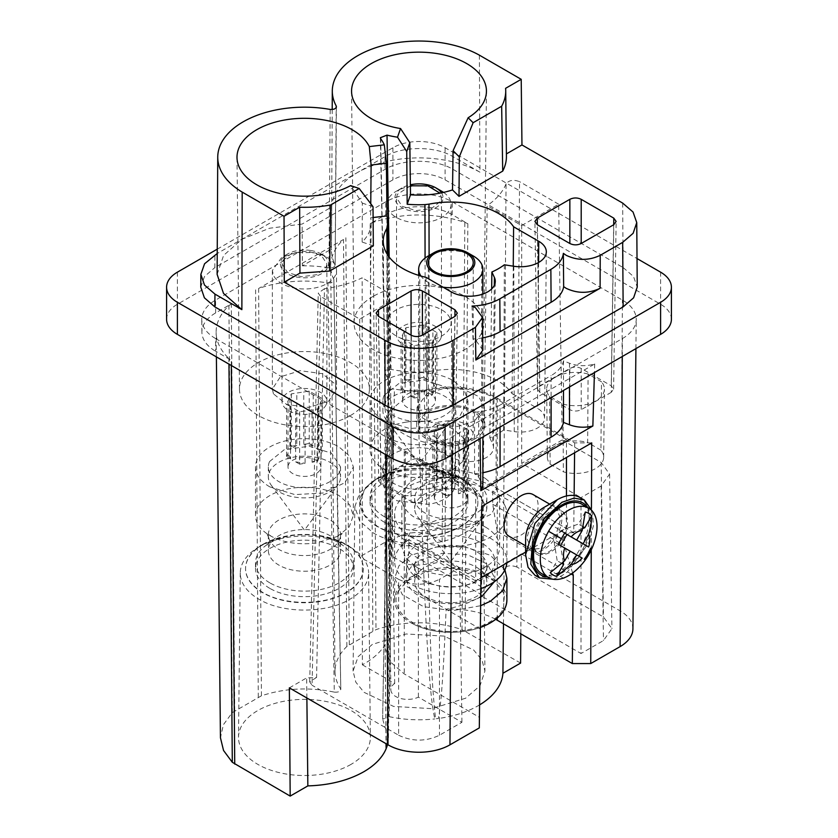 <?xml version="1.0" encoding="UTF-8"?>
<svg xmlns="http://www.w3.org/2000/svg" width="838" height="838" viewBox="0 0 838 838"><rect width="100%" height="100%" fill="white"/><g stroke="black" fill="none" stroke-linecap="round" stroke-linejoin="round"><path stroke-width="0.63" stroke-dasharray="4.19 3.14" d="M566.457 439.447L496.127 398.846A64.159 37.04 180 0 0 405.393 398.846A64.159 37.04 180 0 0 386.601 425.044A64.159 37.04 180 0 0 405.393 451.232L475.712 491.833L566.457 439.447L566.457 457.485M566.457 495.981L566.457 528.506L525.615 552.085M475.712 491.833L475.712 580.891L480.918 577.885M533.115 494.577A24.061 13.89 -60 0 1 533.115 522.357A24.061 13.89 -60 0 1 509.054 536.247M475.712 580.891L405.393 540.29A64.159 37.04 180 0 1 386.601 514.103A64.159 37.04 180 0 1 405.393 487.905A64.159 37.04 180 0 1 496.127 487.905L566.457 528.506M481.682 506.424L481.682 496.588L404.251 451.892A65.762 37.972 180 0 1 384.988 425.044A65.762 37.972 180 0 1 390.592 409.709L386.884 744.165M390.592 409.709L391.954 405.802L391.231 476.445L387.051 744.27M391.231 476.445L391.954 405.802L388.256 391.702L382.641 719.203L389.167 716.637L394.415 389.062C390.099 388.874 388.109 390.026 388.444 392.509L382.641 719.203M591.722 442.893L574.69 442.893L497.259 398.186A65.762 37.972 180 0 0 424.206 390.299L417.439 391.095A87.529 50.531 180 0 1 394.415 389.062M404.251 451.892L404.251 542.259L480.719 586.411L481.682 496.588M417.439 391.095L423.263 562.581C425.976 622.812 428.941 693.843 434.828 718.931L435.54 718.836A65.762 37.972 180 0 1 438.4 718.491C442.317 697.614 444.266 650.298 446.141 609.195A85.151 49.159 0 0 0 479.21 597.358A85.151 49.159 0 0 0 481.441 596.028L487.171 205.635L521.686 225.558L521.686 463.362L581.017 497.625L581.017 653.514L481.441 596.028M389.167 716.637A83.999 48.489 0 0 0 434.828 718.931M387.533 744.542L388.434 737.744L382.956 720.219M261.425 695.791L258.628 288.481A88.325 50.992 0 0 1 327.941 282.93L334.278 692.115C309.023 686.93 284.731 688.155 261.425 695.791L232.304 712.604L223.4 724.702L220.446 737.744M334.278 692.115C338.981 692.439 341.045 691.245 340.479 688.532A83.999 48.489 180 0 1 335.011 671.605A83.999 48.489 180 0 1 346.859 646.465L375.979 629.652A83.999 48.489 180 0 1 462.021 629.652L464.818 222.342C434.273 212.517 403.727 212.517 373.182 222.342L375.979 629.652M330.968 487.674C335.336 487.706 337.358 486.543 337.023 484.175L340.794 689.485L333.859 279.515A88.325 50.992 180 0 1 330.675 266.264A88.325 50.992 180 0 1 343.486 239.5L258.628 288.481M520.597 663.078L462.021 629.652M479.556 704.905A83.999 48.489 180 0 1 478.393 705.596A83.999 48.489 180 0 1 438.4 718.491M372.376 644.391L358.161 656.625L353.07 671.07L355.804 682.153L364.006 692.303L393.567 706.424L431.748 708.655L465.624 698.222L479.996 685.767L484.93 671.07L481.997 660.061L473.659 650.016L444.056 636.094L406.053 633.978L372.376 644.391M351.059 764.361A65.93 38.066 180 0 1 279.023 772.573A65.93 38.066 180 0 1 238.505 737.21A65.93 38.066 180 0 1 257.821 710.53A65.93 38.066 180 0 1 329.481 702.234A65.93 38.066 180 0 1 370.375 737.21A65.93 38.066 180 0 1 351.059 764.361M306.876 697.981L306.656 677.89A85.151 49.159 0 0 0 316.586 677.397L324.474 288.701A89.331 51.568 0 0 0 362.173 277.797L362.341 664.785A85.151 49.159 0 0 0 364.656 663.497A85.151 49.159 0 0 0 385.155 644.412L385.983 743.652M231.34 365.515L231.298 360.277L228.921 358.538L228.973 364.153M215.565 338.542L385.7 436.766A47.085 27.183 -0 0 0 452.3 436.766L622.435 338.542A47.085 27.183 -0 0 0 636.231 319.488A47.085 27.183 -0 0 0 622.435 300.088L452.3 201.864A47.085 27.183 -0 0 0 385.7 201.864L215.565 300.088A47.085 27.183 -0 0 0 201.769 319.488A47.085 27.183 -0 0 0 215.565 338.542L215.659 351.258L231.298 360.277M232.304 712.604L228.921 305.64A88.325 50.992 0 0 0 216.12 332.403A88.325 50.992 0 0 0 228.921 358.538M258.293 697.206L255.6 289.854M465.153 631.056L467.834 223.715L452.206 214.685A46.949 27.109 -0 0 0 385.794 214.685L370.166 223.715L372.858 631.056M370.166 223.715L373.182 222.342M467.834 223.715L464.818 222.342M632.92 628.898A43.785 25.276 -0 0 0 620.099 610.86L521.414 553.887L520.817 633.821M262.807 544.721L262.807 544.721A58.88 33.991 180 0 1 346.073 544.721L346.073 544.721A58.88 33.991 180 0 1 363.325 568.698A58.88 33.991 180 0 1 346.073 592.801A58.88 33.991 180 0 1 262.807 592.801A58.88 33.991 180 0 1 245.555 568.698A58.88 33.991 180 0 1 262.807 544.721L259.057 546.889A64.18 37.05 180 0 0 240.265 572.857A64.18 37.05 180 0 0 259.057 599.285A64.18 37.05 180 0 0 260.136 599.893C283.967 613.688 326.548 613.406 349.823 599.285A64.18 37.05 180 0 0 368.615 572.857L370.375 737.21M259.057 546.889A64.18 37.05 180 0 1 349.823 546.889L349.823 546.889A64.18 37.05 180 0 1 368.615 572.857M479.315 727.897L479.315 717.255L404.251 673.92L389.995 661.601L384.988 647.072L385.155 644.412M289.361 687.872L306.656 677.89M316.586 677.397L309.714 681.923L312.061 685.254L320.608 296.484L359.722 319.069L387.617 302.968L386.664 299.417L389.303 293.457L362.173 277.797M359.722 319.069L359.722 556.872L398.637 579.341L398.637 735.24L312.061 685.254M398.637 735.24C412.244 741.703 425.861 741.703 439.468 735.24L461.927 722.283L418.392 697.153A16.844 9.721 0 0 1 400.543 698.463A16.844 9.721 0 0 1 390.833 689.705L386.664 299.428M362.341 664.785L394.688 683.462A16.844 9.721 0 0 0 390.833 689.705M394.688 683.462L389.303 293.457M324.474 288.701L318.251 293.153L320.608 296.484M234.734 710.802L231.298 303.89L215.659 312.92A46.949 27.109 -0 0 0 201.906 332.257A46.949 27.109 -0 0 0 215.659 351.258M327.941 282.93C332.173 283.097 334.153 281.956 333.859 279.515L337.264 484.951M408.787 539.641L404.251 542.259L404.251 585.071L480.258 628.95L480.719 581.163L408.787 539.641L408.787 552.734L404.251 585.071L404.251 673.92M479.315 717.255L480.258 628.95M418.392 697.153L418.246 543.862A18.499 10.674 0 0 1 390.518 539.096L387.617 302.968M418.246 543.862L459.591 567.735L461.927 722.283M390.518 539.096L359.722 556.872M459.591 567.735L439.468 579.341L439.468 735.24M398.637 579.341C412.244 585.804 425.861 585.804 439.468 579.341M479.388 55.161L479.944 172.188L453.023 156.654C435.31 145.885 402.69 145.885 384.977 156.654L217.231 253.495M622.655 203.079L623.147 267.584L453.023 169.37C435.31 158.602 402.69 158.602 384.977 169.37L214.853 267.584L214.957 254.815M217.115 274.319L223.62 255.381L241.962 239.239L269.469 228.261L302.13 224.06L302.361 265.835L331.481 249.022L331.712 206.986L302.13 224.06M479.944 172.188A87.351 50.427 -0 0 0 386.129 161.608A87.351 50.427 -0 0 0 331.712 206.986M373.329 245.817L362.163 242.067A66.747 38.538 -0 0 0 371.182 222.96A66.747 38.538 -0 0 0 370.637 217.807L373.109 217.524M506.424 156.277A87.424 50.469 -0 0 0 506.309 153.983L506.393 153.93M472.035 306.069L472.978 338.981L475.827 340.385L482.866 350.116M302.361 265.835A87.571 50.552 180 0 1 328.988 267.846C333.252 268.034 335.242 266.893 334.959 264.399A87.571 50.552 180 0 1 331.45 250.091A87.571 50.552 180 0 1 331.481 249.022M336.415 106.793L335.148 265.196L336.185 107.62M426.029 277.347L427.024 442.81L452.426 457.475A24.061 13.89 0 0 0 478.582 460.502A24.061 13.89 0 0 0 493.498 447.733A24.061 13.89 0 0 0 492.681 444.056L494.315 285.349M380.714 138.773L384.914 372.91A85.193 49.18 180 0 1 389.628 388.759A85.193 49.18 180 0 1 389.398 392.729L388.57 395.044A65.762 37.972 0 0 0 384.998 407.624A65.762 37.972 0 0 0 427.024 442.81M370.763 203.728L370.637 217.807M362.163 242.067L362.32 203.11L350.63 185.607M350.378 415.575A64.966 37.511 0 0 0 369.401 389.293A64.966 37.511 0 0 0 329.491 354.453A64.966 37.511 0 0 0 258.502 362.54A64.966 37.511 0 0 0 239.479 389.293A64.966 37.511 0 0 0 279.766 423.756A64.966 37.511 0 0 0 350.378 415.575M373.025 206.703L362.32 203.11M482.73 337.85A43.314 25.004 180 0 1 472.978 338.981M506.309 153.983L505.586 88.336M380.347 137.725L384.914 372.91C384.433 370.281 386.475 369.097 391.032 369.38A85.193 49.18 0 0 0 425.358 371.967L429.37 371.485L429.098 255.496M429.37 371.485A65.762 37.972 0 0 1 512.091 393.692L513.254 266.17M504.35 264.798L503.648 429.957L514.26 431.601A24.061 13.89 0 0 0 544.543 418.267A24.061 13.89 0 0 0 537.493 408.357L538.593 262.483M491.665 288.921L489.842 437.928A65.762 37.972 0 0 0 497.259 434.241A65.762 37.972 0 0 0 503.648 429.957M611.258 392.331L581.195 409.688C577.413 411.479 573.632 411.479 569.85 409.688L539.798 392.331L537.451 389.094L539.798 385.784L569.85 368.427C573.632 366.635 577.413 366.635 581.195 368.427L611.258 385.784L613.605 389.094L611.258 392.331L613.793 224.689M411.06 501.365C414.841 503.156 418.623 503.156 422.404 501.365L452.457 484.008L454.814 480.782L452.457 477.461L422.404 460.114C418.623 458.313 414.841 458.313 411.06 460.114L381.007 477.461L378.65 480.782L381.007 484.008L411.06 501.365L411.06 335.179L411.06 460.114M489.842 437.928L492.681 444.056M512.091 393.692L537.493 408.357M474.58 421.147L457.234 426.479L437.677 425.316L422.582 418.047L417.073 407.153L426.94 393.64L444.088 388.329L463.456 389.377L478.592 396.437L484.437 407.153L474.58 421.147M273.45 393.85L272.36 389.062L280.321 376.849L300.255 370.7L322.263 373.654L335.43 384.265L336.52 389.062L328.559 401.266L308.625 407.425L286.617 404.461L273.45 393.85M404.157 495.74L390.738 487.999L387.858 480.844L391.398 472.737L401.308 466.64L429.307 465.729L442.726 473.48L445.607 480.834L441.93 488.868L431.999 494.881L404.157 495.74L404.586 563.503L391.346 555.856A28.146 16.247 180 0 1 388.591 548.942A28.146 16.247 180 0 1 428.878 534.183L442.118 541.83A28.146 16.247 180 0 1 444.873 548.942A28.146 16.247 180 0 1 404.586 563.503M497.259 398.186L497.259 488.564L492.723 491.183L492.723 504.277L497.259 531.365L497.259 618.046M574.124 495.541L573.726 532.706L497.259 488.564L497.259 531.365L571.17 574.04M492.723 504.277L564.519 545.727L564.655 532.706L492.723 491.183M572.605 573.024L564.519 545.727M573.726 532.706L564.655 532.706M500.066 427.055L500.066 405.079A43.314 25.004 -0 0 1 474.538 412.233L478.655 415.69L482.866 423.546L479.881 430.25L594.708 363.964C586.087 366.468 577.675 366.227 569.484 363.252L563.492 360.874C562.225 366.594 558.098 371.506 551.111 375.613L551.111 397.589M500.066 405.079L551.111 375.613M474.538 412.233L474.538 473.753L478.655 477.21L482.866 485.055M563.492 360.874L563.492 390.435M516.889 567.001C510.415 564.791 505.88 565.66 503.282 569.61L506.047 183.868C509.022 180.149 513.516 179.405 519.539 181.637L516.889 567.001L603.475 616.978L611.929 628.626L603.475 640.557L581.017 653.514M521.686 225.558L558.653 204.21L562.214 439.96L601.139 462.429L609.593 474.078L601.139 486.009L581.017 497.625M558.653 204.21L519.539 181.637M262.807 544.386A58.88 33.991 180 0 1 345.822 544.239A58.88 33.991 180 0 1 346.073 544.386A58.88 33.991 180 0 1 363.325 568.353A58.88 33.991 180 0 1 346.073 592.456C324.4 605.633 284.48 605.633 262.807 592.456A58.88 33.991 180 0 1 245.555 568.353A58.88 33.991 180 0 1 262.807 544.386M588.098 374.052A28.869 16.666 -0 0 0 546.659 389.157A28.869 16.666 -0 0 0 549.529 396.322L562.958 404.063L563.377 471.825A28.146 16.247 -0 0 0 603.674 457.265A28.146 16.247 -0 0 0 600.919 450.153L601.516 381.803L588.098 374.052L587.668 442.506A28.146 16.247 -0 0 0 547.382 457.265A28.146 16.247 -0 0 0 550.137 464.179L549.529 396.322M550.137 464.179L563.377 471.825M562.958 404.063A28.869 16.666 -0 0 0 604.397 389.157A28.869 16.666 -0 0 0 601.516 381.803M600.919 450.153L587.668 442.506M377.362 478.582A58.88 33.991 180 0 1 460.638 478.582L460.638 478.582A58.88 33.991 180 0 1 477.88 502.559A58.88 33.991 180 0 1 460.638 526.662A58.88 33.991 180 0 1 377.362 526.662A58.88 33.991 180 0 1 360.12 502.559A58.88 33.991 180 0 1 377.362 478.582M360.12 502.213L364.624 489.245L377.362 478.236A58.88 33.991 180 0 1 377.624 478.089A58.88 33.991 180 0 1 460.376 478.089A58.88 33.991 180 0 1 460.638 478.236A58.88 33.991 180 0 1 477.88 502.213A58.88 33.991 180 0 1 460.638 526.316A58.88 33.991 180 0 1 377.362 526.316L364.582 515.255L360.12 502.559M474.842 438.944A34.065 19.662 180 0 1 437.53 443.166A34.065 19.662 180 0 1 416.696 424.793A34.065 19.662 180 0 1 426.678 411.133A34.065 19.662 180 0 1 463.603 406.828A34.065 19.662 180 0 1 484.814 424.793A34.065 19.662 180 0 1 474.842 438.944M419.775 429.831A32.085 18.52 180 0 1 418.675 425.044A32.085 18.52 180 0 1 419.775 420.247A32.085 18.52 180 0 1 450.76 406.514A32.085 18.52 180 0 1 481.745 420.247A32.085 18.52 180 0 1 482.845 425.044A32.085 18.52 180 0 1 454.95 443.407A32.085 18.52 180 0 1 419.775 429.831L419.775 275.712M373.067 296.401A64.966 37.511 0 0 0 354.034 323.154A64.966 37.511 0 0 0 394.321 357.617A64.966 37.511 0 0 0 464.933 349.436A64.966 37.511 0 0 0 483.966 323.154A64.966 37.511 0 0 0 444.046 288.314A64.966 37.511 0 0 0 373.067 296.401M449.985 318.126A32.085 18.52 0 0 0 414.81 304.55A32.085 18.52 0 0 0 386.915 322.923A32.085 18.52 0 0 0 388.015 327.71A32.085 18.52 0 0 0 423.19 341.286A32.085 18.52 0 0 0 451.085 322.923A32.085 18.52 0 0 0 449.985 318.126M354.83 506.718L359.785 492.66L373.622 480.75A64.18 37.05 180 0 1 463.309 480.143A64.18 37.05 180 0 1 464.378 480.75L464.378 480.75A64.18 37.05 180 0 1 483.18 506.718A64.18 37.05 180 0 1 464.378 533.146A64.18 37.05 180 0 1 373.622 533.146L359.628 521.016L354.83 506.718L353.07 671.07M460.638 478.582L464.378 480.75L460.638 478.582M562.214 439.96L521.686 463.362M506.047 183.868C502.758 191.986 496.463 199.245 487.171 205.635M474.538 473.753A43.314 25.004 -0 0 0 482.866 472.695M594.708 363.964L594.425 372.585M480.038 438.62L479.881 430.25M408.787 552.734L480.583 594.184M442.118 541.83L442.726 473.48M429.307 465.729L428.878 534.183M391.346 555.856L390.738 487.999M391.032 369.38L389.178 257.077M328.988 267.846L330.182 109.432M200.764 287.109L204.462 276.54L214.853 267.584M623.147 267.584L633.538 276.54L637.236 287.109M346.073 544.721L349.823 546.889L346.073 544.721M521.414 553.887L504.13 563.869A85.151 49.159 0 0 1 503.282 569.61M495.677 619.334A65.762 37.972 0 0 0 446.141 609.195M231.298 303.89L228.921 305.64M503.47 623.807L504.13 563.869M349.289 644.663L345.853 237.751M346.859 646.465L343.486 239.5M480.719 586.411L480.719 581.163M591.251 549.854L591.429 508.415M574.69 442.893L574.585 452.792M424.206 390.299L427.935 558.789C429.967 612.788 429.789 664.744 435.54 718.836M166.594 319.32A36.893 21.296 180 0 1 177.405 304.257L392.917 179.835A36.893 21.296 180 0 1 445.083 179.835L660.595 304.257A36.893 21.296 180 0 1 671.406 319.32M217.252 249.158L392.917 147.739A36.893 21.296 180 0 1 445.083 147.739L637.016 258.554M453.861 489.654A36.086 20.835 180 0 1 428.344 504.382L397.034 500.789L386.632 493.477L382.903 484.259L384.139 478.865A36.086 20.835 180 0 1 389.942 471.888A36.086 20.835 180 0 1 409.656 464.126A36.086 20.835 180 0 1 448.047 471.888A36.086 20.835 180 0 1 455.086 484.259A36.086 20.835 180 0 1 453.861 489.654M384.401 516.711A48.929 28.251 180 0 1 370.071 496.745A48.929 28.251 180 0 1 371.747 489.434A48.929 28.251 180 0 1 379.614 479.985A48.929 28.251 180 0 1 453.599 476.77A48.929 28.251 180 0 1 458.386 479.985A48.929 28.251 180 0 1 467.929 496.745A48.929 28.251 180 0 1 466.253 504.057A48.929 28.251 180 0 1 384.401 516.711M443.574 192.405A32.085 18.52 180 0 1 449.985 199.528A32.085 18.52 180 0 1 451.085 204.315A32.085 18.52 180 0 1 410.693 222.206A32.085 18.52 180 0 1 388.015 209.112A32.085 18.52 180 0 1 386.915 204.315A32.085 18.52 180 0 1 396.311 191.221A32.085 18.52 180 0 1 427.307 186.424A32.085 18.52 180 0 1 441.689 191.221M441.511 192.855A24.061 13.89 180 0 1 442.244 194.175A24.061 13.89 180 0 1 412.767 211.186A24.061 13.89 180 0 1 401.989 187.942A24.061 13.89 180 0 1 410.369 184.8M410.379 185.795L397.306 194.416L396.542 197.768L402.114 206.316L416.067 210.621L431.476 208.547L440.694 201.12L441.458 197.768L439.992 193.159M440.694 338.646A22.458 12.968 180 0 1 416.067 348.147A22.458 12.968 180 0 1 396.542 335.294A22.458 12.968 180 0 1 397.306 331.932A22.458 12.968 180 0 1 421.933 322.431A22.458 12.968 180 0 1 441.458 335.294A22.458 12.968 180 0 1 440.694 338.646M405.11 340.364L401.109 338.06L405.906 327.731L423.798 324.955L436.891 332.518L432.094 342.847L414.202 345.623L405.11 340.364L405.11 392.75L401.109 390.445L401.109 338.06M401.109 390.445L402.575 387.292L402.575 334.907M405.906 327.731L405.906 380.117L404.44 383.27L404.44 330.884M405.906 380.117L411.364 379.268L411.364 326.883M423.798 324.955L423.798 377.351L418.33 378.189L418.33 325.804M423.798 377.351L427.789 379.656L427.789 327.27M436.891 332.518L436.891 384.914L432.89 382.599L432.89 330.214M436.891 384.914L435.425 388.067L435.425 335.671M433.56 392.09L432.094 395.243L426.636 396.081L433.56 392.09L433.56 339.704M432.094 342.847L432.094 395.243M426.636 396.081L426.636 343.695M414.202 345.623L414.202 398.008L419.67 397.16L419.67 344.774M414.202 398.008L410.211 395.704L410.211 343.308M384.401 420.749A48.929 28.251 180 0 1 370.071 400.774A48.929 28.251 180 0 1 400.281 374.68A48.929 28.251 180 0 1 453.599 380.808L464.189 389.963L467.908 400.774L459.674 416.465L437.719 426.867L409.457 428.469L384.401 420.749M406.357 422.101A48.929 28.251 180 0 1 453.599 429.423L464.21 438.588L467.918 449.388L463.739 460.816L451.923 470.296L431.643 476.675A48.929 28.251 180 0 1 386.088 470.286A48.929 28.251 180 0 1 384.401 469.364A48.929 28.251 180 0 1 370.071 449.388A48.929 28.251 180 0 1 406.357 422.101M453.861 416.287A36.086 20.835 0 0 0 455.086 410.892A36.086 20.835 0 0 0 432.817 391.639A36.086 20.835 0 0 0 393.483 396.154A36.086 20.835 0 0 0 384.139 405.498A36.086 20.835 0 0 0 382.903 410.892A36.086 20.835 0 0 0 385.794 419.063A36.086 20.835 0 0 0 444.517 425.631A36.097 20.835 0 0 0 452.206 419.063A36.097 20.835 0 0 0 453.861 416.287M384.139 395.379L398.951 383.458L423.714 380.117L446.13 387.041L455.086 400.774L453.861 406.168A36.086 20.835 180 0 1 414.286 421.43A36.086 20.835 180 0 1 382.903 400.774A36.086 20.835 180 0 1 384.139 395.379M403.12 398.322A16.446 9.49 0 0 0 402.554 400.774A16.446 9.49 0 0 0 414.747 409.95A16.446 9.49 0 0 0 434.88 403.235A16.446 9.49 0 0 0 435.446 400.774A16.446 9.49 0 0 0 423.253 391.608A16.446 9.49 0 0 0 403.12 398.322M410.211 395.704L419.67 397.16M432.89 382.599L435.446 387.68L435.446 400.774M427.789 379.656L418.33 378.189M411.364 379.268L404.44 383.27M405.11 392.75L402.575 387.292L402.554 400.774M409.656 448.466A36.086 20.835 180 0 1 455.086 468.589A36.086 20.835 180 0 1 454.751 471.438A36.086 20.835 180 0 1 428.323 488.722A36.086 20.835 180 0 1 383.249 471.438A36.086 20.835 180 0 1 382.903 468.589A36.086 20.835 180 0 1 409.656 448.466M384.401 522.252A48.929 28.251 180 0 1 370.071 502.276A48.929 28.251 180 0 1 400.281 476.183A48.929 28.251 180 0 1 453.599 482.311A48.929 28.251 180 0 1 467.929 502.276A48.929 28.251 180 0 1 437.719 528.38A48.929 28.251 180 0 1 384.401 522.252M339.306 555.793A36.086 20.835 180 0 1 313.779 570.521A36.086 20.835 180 0 1 268.349 550.398A36.086 20.835 180 0 1 269.574 545.004A36.086 20.835 180 0 1 275.388 538.027A36.086 20.835 180 0 1 295.102 530.265A36.086 20.835 180 0 1 333.493 538.027A36.086 20.835 180 0 1 340.532 550.398A36.086 20.835 180 0 1 339.306 555.793M269.846 582.86A48.929 28.251 180 0 1 255.517 562.885A48.929 28.251 180 0 1 257.182 555.573A48.929 28.251 180 0 1 265.059 546.125A48.929 28.251 180 0 1 339.034 542.909A48.929 28.251 180 0 1 343.821 546.125A48.929 28.251 180 0 1 353.364 562.885A48.929 28.251 180 0 1 351.698 570.196A48.929 28.251 180 0 1 269.846 582.86M312.742 252.563A32.085 18.52 180 0 1 327.124 257.36A32.085 18.52 180 0 1 335.43 265.667A32.085 18.52 180 0 1 336.52 270.454A32.085 18.52 180 0 1 296.139 288.345A32.085 18.52 180 0 1 273.45 275.252L272.36 270.454L281.757 257.36L296.139 252.563L312.742 252.563M310.668 250.489A24.061 13.89 180 0 1 321.457 254.082A24.061 13.89 180 0 1 327.679 260.314A24.061 13.89 180 0 1 298.213 277.326A24.061 13.89 180 0 1 287.424 254.082A24.061 13.89 180 0 1 310.668 250.489M326.129 267.27L326.893 263.907L321.321 255.36L307.368 251.054L291.959 253.128L282.752 260.555L281.987 263.907L287.56 272.455L301.512 276.76L316.921 274.686L326.129 267.27M326.129 404.785A22.458 12.968 180 0 1 301.512 414.286A22.458 12.968 180 0 1 281.987 401.433A22.458 12.968 180 0 1 282.752 398.071A22.458 12.968 180 0 1 307.368 388.57A22.458 12.968 180 0 1 326.893 401.433A22.458 12.968 180 0 1 326.129 404.785M290.545 406.503L286.554 404.199L291.341 393.87L309.232 391.105L322.337 398.658L317.539 408.996L299.648 411.762L290.545 406.503L290.545 458.889L286.554 456.584L286.554 404.199M286.554 456.584L288.01 453.431L288.01 401.046M291.341 393.87L291.341 446.256L289.885 449.409L289.885 397.023M291.341 446.256L296.799 445.407L296.799 393.022M309.232 391.105L309.232 443.491L303.775 444.339L303.775 391.943M309.232 443.491L313.234 445.795L313.234 393.41M322.337 398.658L322.337 451.054L318.335 448.739L318.335 396.353M322.337 451.054L320.87 454.206L320.87 401.811M319.006 458.229L317.539 461.382L312.082 462.22L319.006 458.229L319.006 405.843M317.539 408.996L317.539 461.382M312.082 462.22L312.082 409.834M299.648 411.762L299.648 464.147L305.105 463.299L305.105 410.913M299.648 464.147L295.646 461.843L295.646 409.447M269.846 486.888A48.929 28.251 180 0 1 255.517 466.913A48.929 28.251 180 0 1 285.716 440.819A48.929 28.251 180 0 1 339.034 446.947L349.635 456.102L353.353 466.913L345.12 482.604L323.164 493.006L294.892 494.609L269.846 486.888M337.358 536.435L317.089 542.815A48.929 28.251 180 0 1 271.522 536.435A48.929 28.251 180 0 1 269.846 535.503A48.929 28.251 180 0 1 255.517 515.527A48.929 28.251 180 0 1 291.792 488.25A48.929 28.251 180 0 1 339.034 495.562L349.645 504.727L353.364 515.527L349.174 526.955L337.358 536.435L342.114 533.188L340.197 537.577A36.086 20.835 180 0 1 313.768 554.861A36.086 20.835 180 0 1 268.684 537.577A36.086 20.835 180 0 1 268.349 534.738A36.086 20.835 180 0 1 295.102 514.605A36.086 20.835 180 0 1 340.532 534.738A36.086 20.835 180 0 1 340.197 537.577M339.306 482.426A36.086 20.835 0 0 0 340.532 477.031A36.086 20.835 0 0 0 318.251 457.778A36.086 20.835 0 0 0 278.918 462.293A36.086 20.835 0 0 0 269.574 471.637A36.086 20.835 0 0 0 268.349 477.031A36.086 20.835 0 0 0 271.24 485.202A36.086 20.835 0 0 0 329.963 491.77A36.097 20.835 0 0 0 337.641 485.202A36.097 20.835 0 0 0 339.306 482.426M269.574 461.518L284.396 449.597L309.149 446.256L331.565 453.18L340.532 466.913L339.306 472.307A36.086 20.835 180 0 1 299.732 487.58A36.086 20.835 180 0 1 268.349 466.913A36.086 20.835 180 0 1 269.574 461.518M288.555 464.462A16.446 9.49 0 0 0 288 466.913A16.446 9.49 0 0 0 300.182 476.089A16.446 9.49 0 0 0 320.326 469.374A16.446 9.49 0 0 0 320.881 466.913A16.446 9.49 0 0 0 308.698 457.747A16.446 9.49 0 0 0 288.555 464.462M295.646 461.843L305.105 463.299M318.335 448.739L320.881 453.819L320.881 466.913M313.234 445.795L303.775 444.339M296.799 445.407L289.885 449.409M290.545 458.889L288.01 453.431L288 466.913M269.846 588.391A48.929 28.251 180 0 1 255.517 568.415A48.929 28.251 180 0 1 285.716 542.322A48.929 28.251 180 0 1 339.034 548.45A48.929 28.251 180 0 1 353.364 568.415A48.929 28.251 180 0 1 323.164 594.519A48.929 28.251 180 0 1 269.846 588.391M585.291 512.049L578.377 524.022L560.549 530.779L576.659 540.091M583.206 526.809L578.377 524.022M582.777 528.495L566.959 534.487M595.776 536.812A40.098 23.15 -60 0 1 588.705 554.452A40.098 23.15 -60 0 1 576.963 569.39M560.549 530.779L564.613 533.136L560.549 530.779L554.128 541.893L558.202 544.25M563.262 562.298L560.549 545.601L582.19 558.098M541.861 573.716C555.227 578.691 568.604 570.971 581.97 550.566A40.098 23.15 120 0 0 584.914 544.857A40.098 23.15 120 0 0 581.97 504.256M560.549 545.601L554.128 541.893L557.186 560.727L550.273 572.7M554.128 541.893L564.718 548.01M562.026 563.513L557.186 560.727M535.157 533.041A24.061 13.89 120 0 0 533.555 542.259A24.061 13.89 120 0 0 538.541 553.279A24.061 13.89 120 0 0 562.602 539.379A24.061 13.89 120 0 0 562.602 511.599A24.061 13.89 120 0 0 550.576 512.793A24.061 13.89 120 0 0 538.541 525.489A24.061 13.89 120 0 0 535.157 533.041M555.542 509.923A24.061 13.89 -60 0 1 561.47 510.939A24.061 13.89 -60 0 1 561.47 538.729C558.118 544.417 554.107 548.649 549.435 551.425A24.061 13.89 -60 0 1 537.409 552.619A24.061 13.89 -60 0 1 533.555 548M533.293 547.298A24.061 13.89 -60 0 1 532.423 541.599A24.061 13.89 -60 0 1 537.409 524.839A24.061 13.89 -60 0 1 549.435 512.133A24.061 13.89 -60 0 1 554.808 510.038M547.591 577.026A41.701 24.082 120 0 0 561.91 573.035A41.701 24.082 120 0 0 585.731 545.329A41.701 24.082 120 0 0 587.689 507.566M553.269 579.268L561.91 575.654L567.588 571.788L588.863 542.835L593.356 525.981L592.476 511.358M534.927 575.245L545.224 577.256L557.375 573.035L563.052 569.17A44.917 25.936 120 0 0 587.689 529.805A44.917 25.936 120 0 0 579.833 497.468M525.615 538.981A25.664 14.822 120 0 0 543.768 549.466A25.664 14.822 120 0 0 561.91 518.031A25.664 14.822 120 0 0 543.768 507.556M555.793 535.451L543.768 548.157L531.742 549.34L526.756 538.331L531.732 521.561L543.768 508.865L555.793 507.671L560.779 518.68L555.793 535.451M504.989 505.712A56.146 32.41 180 0 1 506.906 514.103A56.146 32.41 180 0 1 458.082 546.24A56.146 32.41 180 0 1 396.531 522.493A56.146 32.41 180 0 1 394.614 514.103A56.146 32.41 180 0 1 443.428 481.965A56.146 32.41 180 0 1 504.989 505.712M480.803 588.632A56.146 32.41 180 0 1 396.531 569.641A56.146 32.41 180 0 1 394.614 561.25A56.146 32.41 180 0 1 411.06 538.331A56.146 32.41 180 0 1 504.989 552.86A56.146 32.41 180 0 1 506.906 561.25A56.146 32.41 180 0 1 506.822 562.937M419.566 543.244A44.11 25.465 180 0 1 467.635 537.724A44.11 25.465 180 0 1 494.87 561.25A44.11 25.465 180 0 1 481.955 579.257A44.11 25.465 180 0 1 433.875 584.777A44.11 25.465 180 0 1 406.65 561.25A44.11 25.465 180 0 1 419.566 543.244M480.719 596.97A44.11 25.465 180 0 1 433.089 601.611A44.11 25.465 180 0 1 406.65 578.272A44.11 25.465 180 0 1 419.566 560.266L442.15 553.31L467.635 554.756L487.433 564.131L494.86 578.272L494.483 581.582M504.926 569.767L490.335 555.29L465.184 546.952L436.179 546.973L411.06 555.353L398.888 565.87L394.614 578.272L402.397 594.75L423.599 606.649L452.331 610.682L480.624 605.727M506.896 599.453A56.146 32.41 -0 0 0 471.888 569.861A56.146 32.41 -0 0 0 411.06 576.963A56.146 32.41 -0 0 0 394.614 599.893A56.146 32.41 -0 0 0 394.625 600.333A56.146 32.41 -0 0 0 411.06 622.812A56.146 32.41 -0 0 0 480.394 627.421A56.146 32.41 -0 0 1 411.06 622.812M398.008 591.722L406.797 581.184L426.133 571.746L450.76 568.353L475.387 571.746L494.724 581.184L504.424 594.037L503.512 608.053C496.609 624.687 463.676 635.382 435.456 630.155C407.666 625.902 389.88 607.644 398.008 591.722M415.899 576.471A36.086 20.835 180 0 1 421.703 569.505A36.086 20.835 180 0 1 441.417 561.732A36.086 20.835 180 0 1 479.807 569.505A36.086 20.835 180 0 1 486.847 581.865A36.086 20.835 180 0 1 485.621 587.26A36.086 20.835 180 0 1 460.104 601.988A36.086 20.835 180 0 1 414.663 581.865A36.086 20.835 180 0 1 415.899 576.471M441.417 546.072A36.086 20.835 180 0 1 486.847 566.205A36.086 20.835 180 0 1 486.511 569.054A36.086 20.835 180 0 1 460.083 586.328A36.086 20.835 180 0 1 415.009 569.054A36.086 20.835 180 0 1 414.663 566.205A36.086 20.835 180 0 1 441.417 546.072M485.349 527.029A48.929 28.251 180 0 1 499.678 547.005A48.929 28.251 180 0 1 483.673 567.902A48.929 28.251 180 0 1 463.404 574.281A48.929 28.251 180 0 1 417.848 567.902A48.929 28.251 180 0 1 416.161 566.97L405.55 557.804L401.842 547.005L411.95 529.805L438.117 519.717A48.929 28.251 180 0 1 485.349 527.029M485.349 478.414L495.949 487.58L499.668 498.38L491.435 514.082L469.479 524.473L441.217 526.075L416.161 518.355A48.929 28.251 180 0 1 401.831 498.38A48.929 28.251 180 0 1 432.041 472.286A48.929 28.251 180 0 1 485.349 478.414M485.621 503.774A36.086 20.835 180 0 1 446.046 519.047A36.086 20.835 180 0 1 414.663 498.38A36.086 20.835 180 0 1 415.899 492.995A36.086 20.835 180 0 1 455.474 477.723A36.086 20.835 180 0 1 486.847 498.38A36.086 20.835 180 0 1 485.621 503.774M476.277 523.237A36.086 20.835 180 0 1 417.554 516.669A36.086 20.835 180 0 1 414.663 508.498A36.086 20.835 180 0 1 415.899 503.104A36.086 20.835 180 0 1 425.243 493.771L443.721 488.062L464.566 489.245L480.761 496.924L486.847 508.498L485.621 513.893A36.086 20.835 180 0 1 483.966 516.669A36.086 20.835 180 0 1 476.277 523.237M428.071 256.082A32.085 18.52 180 0 1 473.449 256.082M443.019 287.162A32.085 18.52 180 0 1 420.969 276.058M473.219 432.9L467.635 424.353L453.693 420.048L438.284 422.122L429.066 429.538A22.458 12.968 -0 0 0 428.302 432.9A22.458 12.968 -0 0 0 434.88 442.066A22.458 12.968 -0 0 0 472.454 436.252L473.219 432.9L473.219 262.629M436.86 437.97L432.869 435.666L437.666 425.337L455.558 422.572L468.651 430.135L463.854 440.463L445.963 443.229L436.86 437.97L436.86 490.366L432.869 488.051L432.869 435.666M432.869 488.051L434.335 484.898L434.335 432.513M441.972 440.924L441.972 493.31A16.446 9.49 -0 0 0 451.42 494.776L451.42 442.38M434.335 484.898A16.446 9.49 -0 0 0 434.314 485.286A16.446 9.49 -0 0 0 436.86 490.366M434.88 495.928L434.325 498.39L437.708 504.162L446.507 507.556A16.446 9.49 -0 0 0 466.64 500.841A16.446 9.49 -0 0 0 467.195 498.38A16.446 9.49 -0 0 0 455.013 489.214A16.446 9.49 -0 0 0 434.88 495.928M465.32 489.696L463.854 492.849L458.396 493.697A16.446 9.49 -0 0 0 465.32 489.696L465.32 437.31M458.396 493.697L458.396 441.301M443.124 424.489L443.124 476.885A16.446 9.49 -0 0 0 436.2 480.876L436.2 428.49M459.549 424.876L459.549 477.262A16.446 9.49 -0 0 0 450.09 475.806L450.09 423.41M467.185 433.277L467.185 485.673A16.446 9.49 -0 0 0 467.195 485.286A16.446 9.49 -0 0 0 464.65 480.216L464.65 427.82M437.666 425.337L437.666 477.723L436.2 480.876M443.124 476.885L437.666 477.723M455.558 422.572L455.558 474.957L450.09 475.806M459.549 477.262L455.558 474.957M468.651 430.135L468.651 482.52L464.65 480.216M467.185 485.673L468.651 482.52M463.854 440.463L463.854 492.849M445.963 443.229L445.963 495.614L451.42 494.776M441.972 493.31L445.963 495.614M385.794 419.063L419 464.053L452.206 419.063M271.24 485.202L304.445 530.192L337.641 485.202M483.966 516.669L450.76 561.659L417.554 516.669M496.127 487.905L496.127 398.846M385.836 454.72L385.7 436.766M452.206 214.685L452.3 201.864M620.099 610.86L622.435 300.088M215.659 312.92L215.565 300.088M622.299 356.485L622.435 338.542M453.023 156.654L453.023 169.37M384.977 156.654L384.977 169.37M452.426 457.475L451.169 291.865M388.57 395.044L387.093 254.082M389.398 392.729L387.952 255.401M425.358 371.967L425.076 258.083M514.26 431.601L513.799 266.254M581.195 368.427L581.195 409.688M569.85 409.688L569.85 368.427M539.798 392.331L537.263 224.689M539.798 385.784L537.368 224.741M613.688 224.741L611.258 385.784M422.404 501.365L422.404 460.114M381.007 477.461L378.567 316.429M381.007 484.008L378.472 316.366M452.457 484.008L454.992 316.366M452.457 477.461L454.898 316.429M478.655 415.69L478.655 477.21M569.484 363.252L569.484 386.978M601.139 462.429L603.475 616.978M601.139 486.009L603.475 640.557M385.794 214.685L385.7 201.864M452.164 454.72L452.3 436.766M405.393 451.232L405.393 540.29M177.405 272.161L177.405 304.257M392.917 147.739L392.917 179.835M445.083 147.739L445.083 179.835M660.595 272.161L660.595 304.257M481.745 264.389L481.745 420.247M216.382 356.873L216.12 332.403M240.265 572.857L238.505 737.21M309.714 681.923L318.251 293.153M201.906 332.257L201.769 319.488M635.916 348.629L636.231 319.488M332.204 109.537L331.45 250.091M493.498 447.733L495.279 281.4M384.998 407.624L383.217 241.302M388.204 255.779L389.628 388.759M369.401 389.293L371.182 222.96M544.543 418.267L546.324 251.934M537.451 389.125L534.916 221.473M613.605 389.125L616.14 221.473M378.65 480.803L376.115 313.161M454.814 480.803L457.339 313.161M609.593 474.078L611.929 628.626M547.382 457.265L546.659 389.157M603.674 457.265L604.397 389.157M483.966 323.154L486.438 91.342M482.866 423.536L482.866 436.986M444.873 548.942L445.607 480.844M388.591 548.942L387.858 480.844M484.437 407.153L484.814 424.793M417.073 407.153L416.696 424.793M239.479 389.293L236.997 157.481M354.034 323.154L351.562 91.342M483.18 506.718L484.93 671.07M335.011 671.605L330.675 266.264M388.434 737.744L391.22 476.602M384.988 425.044L384.988 647.072M386.601 425.044L386.601 514.103M389.942 471.888L379.614 479.985M448.047 471.888L458.386 479.985M451.085 204.315L451.085 322.923M401.989 187.942L396.311 191.221M370.071 400.774L370.071 449.388M467.929 400.774L467.929 449.388M455.086 400.774L455.086 410.892M382.903 400.774L382.903 410.892M451.912 470.286L456.679 467.049L454.751 471.438M383.249 471.438L381.321 467.049L386.088 470.286M396.542 335.294L396.542 197.768M441.458 335.294L441.458 197.768M386.915 204.315L386.915 322.923M455.086 468.589L455.086 484.259M382.903 468.589L382.903 484.259M370.071 496.745L370.071 502.276M467.929 496.745L467.929 502.276M275.388 538.027L265.059 546.125M333.493 538.027L343.821 546.125M272.36 270.454L272.36 389.062M321.457 254.082L327.124 257.36M336.52 270.454L336.52 389.062M287.424 254.082L281.757 257.36M255.517 466.913L255.517 515.527M353.364 466.913L353.364 515.527M340.532 466.913L340.532 477.031M268.349 466.913L268.349 477.031M268.684 537.577L266.767 533.188L271.522 536.435M281.987 401.433L281.987 263.907M326.893 401.433L326.893 263.907M340.532 534.738L340.532 550.398M268.349 534.738L268.349 550.398M255.517 562.885L255.517 568.415M353.364 562.885L353.364 568.415M533.555 542.259L533.555 545.999M550.576 512.793L553.813 510.918M538.541 553.279L537.409 552.619M562.602 511.599L561.47 510.939M532.423 541.599L532.423 556.013M531.732 549.34L525.615 545.81M555.793 507.671L549.676 504.141M506.906 514.103L506.906 561.25M394.614 514.103L394.614 561.25M494.87 561.25L494.87 578.272M406.65 561.25L406.65 578.272M394.614 599.893L394.614 578.272M421.703 569.505L406.797 581.184M479.807 569.505L494.724 581.184M486.847 566.205L486.847 581.865M414.663 566.205L414.663 581.865M483.673 567.902L488.428 564.665L486.511 569.054M415.009 569.054L413.082 564.665L417.848 567.902M499.678 498.38L499.678 547.005M401.831 498.38L401.831 547.005M414.663 498.38L414.663 508.498M486.847 498.38L486.847 508.498M428.302 432.9L428.302 262.629M434.314 498.38L434.314 485.286M467.195 498.38L467.195 485.286M482.845 294.065L482.845 425.044M418.675 425.044L418.675 275.377"/><path stroke-width="1.26" d="M566.457 457.485L566.457 495.981M480.918 577.885L525.615 552.085M525.615 545.81L509.054 536.247A24.061 13.89 -60 0 1 504.067 525.237A24.061 13.89 -60 0 1 509.054 508.467A24.061 13.89 -60 0 1 533.115 494.577L549.676 504.141M591.429 508.415L591.722 442.893L481.682 506.424L479.315 727.897L449.964 744.835L452.164 454.72M387.051 744.27L386.779 746.993L386.884 744.165M386.926 746.585L387.533 744.542M216.382 356.873L220.446 737.744L223.537 750.471L232.304 762.287L290.178 796.1L307.85 785.897C329.585 785.227 348.252 780.503 363.839 771.735C374.974 765.241 382.421 757.542 386.161 748.648A65.762 37.972 180 0 1 386.779 746.993M520.817 633.821L520.597 663.078L502.926 673.27A83.999 48.489 180 0 1 479.556 704.905M307.85 785.897L306.876 697.981M386.161 748.648L385.983 743.652M234.734 764.088L231.34 365.515M290.178 796.1L289.361 687.872L388.036 744.835A43.785 25.276 0 0 0 449.964 744.835M232.304 762.287L228.973 364.153M497.259 618.046L497.259 620.225L572.323 663.56L590.738 663.56L620.099 646.611A43.785 25.276 -0 0 0 632.92 628.898L635.916 348.629M217.231 253.495L204.566 263.771L200.858 274.34L204.482 285.035L214.957 294.107L241.868 309.641L223.495 293.384L217.115 274.319L217.744 157.094A86.723 50.071 180 0 1 330.182 109.432C334.53 109.631 336.541 108.469 336.206 105.955A86.723 50.071 180 0 1 332.298 90.954A86.723 50.071 180 0 1 385.333 44.969A86.723 50.071 180 0 1 479.388 55.161L521.215 79.317L521.959 144.943L622.655 203.079L633.046 212.035L636.754 222.604L637.236 287.109L633.612 297.804L623.147 306.876L453.023 405.089C435.31 415.858 402.69 415.858 384.977 405.089L384.977 340.301C402.69 351.07 435.31 351.07 453.023 340.301L475.45 327.354L482.499 317.445L475.45 307.714L472.035 306.069C482.824 305.619 492.084 303.209 499.815 298.852L500.066 331.733A43.314 25.004 180 0 1 482.73 337.85M200.858 274.34L200.764 287.109L204.388 297.804L214.853 306.876L384.977 405.089M241.868 309.641L242.192 192.101L284.03 216.256L284.281 282.165L384.977 340.301M482.866 350.116L475.827 360.026L600.102 288.272C588.768 293.656 577.424 293.656 566.079 288.272L563.649 286.627L563.366 253.338L566.205 255.318C577.55 260.702 588.884 260.702 600.228 255.318L622.655 242.371L633.13 233.299L636.754 222.604M513.254 266.17L513.61 226.784L538.75 241.292A25.842 14.916 -0 0 1 546.324 251.934A25.842 14.916 -0 0 1 513.799 266.254L504.35 264.798A67.543 38.998 -0 0 1 498.516 268.631A67.543 38.998 -0 0 1 491.875 272.004L494.399 277.451A25.842 14.916 -0 0 1 495.279 281.4A25.842 14.916 -0 0 1 479.252 295.112A25.842 14.916 -0 0 1 451.169 291.865L426.029 277.347A67.543 38.998 -0 0 1 383.217 241.302A67.543 38.998 -0 0 1 386.821 228.481L387.847 222.426L388.204 255.779M373.109 217.524L387.009 215.9L387.847 222.426M329.606 271.062L373.329 245.817L373.025 206.703L359.198 188.487L330.664 204.964L329.606 271.062L299.931 273.125L284.281 282.165M563.366 253.338C562.591 259.571 558.422 264.913 550.859 269.386L499.815 298.852M506.393 153.93L521.959 144.943M502.716 171.109A87.424 50.469 -0 0 0 506.424 156.277L505.723 90.787A86.723 50.071 180 0 1 501.658 106.237L502.716 171.109L459.004 196.354L452.51 189.912C439.437 194.207 425.432 195.83 410.494 194.804L407.174 204.252A83.412 48.154 -0 0 0 424.939 204.619L428.972 204.147A67.543 38.998 -0 0 1 513.61 226.784M581.195 243.502L613.793 224.689L616.14 221.452L613.793 218.142L581.195 199.318C577.424 197.527 573.642 197.527 569.85 199.318L537.263 218.142L534.916 221.452L537.263 224.689L569.85 243.502C573.632 245.304 577.413 245.304 581.195 243.502L581.195 199.318M422.404 291.006L454.992 309.819L457.339 313.129L454.992 316.366L422.404 335.179L422.404 291.006C418.623 289.204 414.841 289.204 411.06 291.006L378.472 309.819L376.115 313.129L378.472 316.366L411.06 335.179C414.841 336.981 418.623 336.981 422.404 335.179M284.03 216.256L299.658 207.227L299.931 273.125M336.185 107.62L336.415 106.793M389.178 257.077L387.02 135.138L380.337 137.725L380.714 138.773A82.711 47.756 180 0 1 384.317 144.827L386.381 163.253L387.009 215.9M386.381 163.253L371.119 165.034L370.763 203.728M371.119 165.034L369.307 146.587A67.438 38.936 0 0 0 256.753 129.701A67.438 38.936 0 0 0 236.997 157.481A67.438 38.936 0 0 0 277.86 193.023A67.438 38.936 0 0 0 350.63 185.607L359.198 188.487M563.649 286.627A43.314 25.004 180 0 1 551.111 302.267L500.066 331.733M521.215 79.317L505.586 88.336A86.723 50.071 180 0 1 505.723 90.787M491.875 272.004L491.665 288.921M572.323 663.56L573.276 575.256L571.17 574.04M573.276 575.256L572.605 573.024M563.492 390.435L563.492 422.404A43.314 25.004 180 0 1 551.111 437.132L500.066 466.609L500.066 427.055M594.425 372.585L592.864 426.018C584.694 427.935 576.911 427.527 569.484 424.772L563.492 422.404M468.138 117.76L473.124 122.715L459.308 156.884L453.075 150.704L468.138 117.76A67.438 38.936 0 0 0 486.438 91.342A67.438 38.936 0 0 0 444.999 55.172A67.438 38.936 0 0 0 371.307 63.562A67.438 38.936 0 0 0 351.562 91.342A67.438 38.936 0 0 0 400.554 128.549L409.824 142.69L406.734 151.5L397.516 137.212A82.711 47.756 180 0 1 387.02 135.138M400.554 128.549L397.516 137.212M482.866 472.695A43.314 25.004 -0 0 0 500.066 466.609M482.866 436.986L482.866 485.055L480.803 490.712L480.038 438.62M592.854 426.008L480.803 490.712M369.307 146.587L384.317 144.827M407.174 204.252L406.734 151.5M410.494 194.804L409.824 142.69M453.075 150.704L452.51 189.912M459.308 156.884L459.004 196.354M473.124 122.715L501.658 106.237M330.664 204.964A86.723 50.071 180 0 1 299.658 207.227M242.192 192.101A86.723 50.071 180 0 1 217.744 157.094M497.259 620.225A65.762 37.972 0 0 0 495.677 619.334M502.926 673.27L503.47 623.807M590.738 663.56L591.251 549.854M574.585 452.792L574.124 495.541M392.917 458.795L392.917 426.71L177.405 302.288L177.405 334.372L392.917 458.795C410.306 467.059 427.694 467.059 445.083 458.795L445.083 426.71L660.595 302.288L660.595 334.372L445.083 458.795M177.405 334.372A36.893 21.296 180 0 1 166.594 319.32L166.594 287.225A36.893 21.296 180 0 1 177.405 272.161L217.252 249.158M637.016 258.554L660.595 272.161A36.893 21.296 180 0 1 671.406 287.225L671.406 319.32A36.893 21.296 180 0 1 660.595 334.372M177.405 302.288A36.893 21.296 180 0 1 166.594 287.225M671.406 287.225A36.893 21.296 180 0 1 660.595 302.288M392.917 426.71A36.893 21.296 -0 0 0 445.083 426.71M410.369 184.8A24.061 13.89 180 0 1 425.222 184.35A24.061 13.89 180 0 1 436.011 187.942L441.689 191.221A32.085 18.52 180 0 1 443.574 192.405M436.011 187.942A24.061 13.89 180 0 1 441.511 192.855M439.992 193.159L427.883 185.858L410.379 185.795M591.701 515.758A63.845 52.124 120 0 1 588.611 534.215A18.614 10.747 -60 0 1 588.611 546.984L566.959 534.487L560.549 545.601L582.19 558.098A18.614 10.747 -60 0 1 571.128 564.487L556.694 576.397A35.594 20.552 -60 0 1 553.195 575.057A35.594 20.552 -60 0 1 550.273 572.7L564.718 560.779A18.614 10.747 -60 0 1 564.718 548.01L558.202 544.25L564.613 533.136L571.128 536.896A18.614 10.747 -60 0 1 582.19 530.517L585.291 512.049A35.594 20.552 120 0 1 588.789 513.401A35.594 20.552 120 0 1 591.701 515.758L584.788 527.731L583.206 526.809M584.788 527.731L582.777 528.495M583.08 543.789L588.611 534.215M588.611 546.984L564.613 533.136M584.275 559.302A59.99 59.121 120 0 0 587.784 553.918L590.696 548.188M588.81 554.515A64.159 64.159 0 0 1 576.963 569.39A40.098 23.15 -60 0 1 548.607 577.612A40.098 23.15 -60 0 1 548.607 531.302A40.098 23.15 -60 0 1 588.705 508.153A40.098 23.15 -60 0 1 595.776 536.812A64.159 64.159 0 0 1 588.81 554.515L587.784 553.918M581.97 504.256L588.705 508.153L581.97 504.256A40.098 23.15 120 0 0 561.91 506.246A40.098 23.15 120 0 0 541.861 527.406A40.098 23.15 120 0 0 533.555 555.353A40.098 23.15 120 0 0 541.861 573.716L548.607 577.612M571.128 536.896L576.659 540.091L582.19 530.517M556.694 576.397L563.607 564.424L562.026 563.513M570.249 551.205L564.718 560.779M576.659 554.903L571.128 564.487M563.607 564.424L563.262 562.298M533.555 548A24.061 13.89 -60 0 1 533.293 547.298M554.808 510.038A24.061 13.89 -60 0 1 555.542 509.923M561.858 504.968L561.91 504.937A41.701 24.082 120 0 0 532.423 556.013A41.701 24.082 120 0 0 547.591 577.026M587.689 507.566A41.701 24.082 120 0 0 561.91 504.937M592.476 511.358L584.369 500.087L574.072 498.086L561.91 502.308L544.271 518.68L532.57 541.893L530.768 564.121L539.452 577.885L553.269 579.268M584.369 500.087L579.833 497.468A44.917 25.936 120 0 0 557.375 499.689L534.927 523.404L525.615 554.704L528.045 567.336L534.927 575.245M525.615 554.704L525.615 538.981A25.664 14.822 120 0 1 543.768 507.556L557.375 499.689M506.822 562.937A56.146 32.41 180 0 1 480.803 588.632M494.483 581.582L481.955 596.289A44.11 25.465 180 0 1 480.719 596.97M480.624 605.727L490.46 601.202L502.632 590.685L506.906 578.272L504.926 569.767M506.896 599.453C506.864 608.514 501.386 616.297 490.46 622.812A56.146 32.41 -0 0 1 480.394 627.421A56.146 32.41 -0 0 0 506.896 599.453L506.906 578.272M420.969 276.058A32.085 18.52 180 0 1 419.775 273.974A32.085 18.52 180 0 1 418.675 269.187A32.085 18.52 180 0 1 419.775 264.389A32.085 18.52 180 0 1 428.071 256.082L433.749 252.814A24.061 13.89 180 0 1 467.772 252.814A24.061 13.89 180 0 1 474.004 266.233A24.061 13.89 180 0 1 444.528 276.048A24.061 13.89 180 0 1 427.516 259.036A24.061 13.89 180 0 1 433.749 252.814M467.772 252.814L473.449 256.082A32.085 18.52 180 0 1 481.745 264.389A32.085 18.52 180 0 1 482.845 269.187A32.085 18.52 180 0 1 481.745 273.974A32.085 18.52 180 0 1 443.019 287.162M472.454 265.992A22.458 12.968 180 0 1 466.64 271.805A22.458 12.968 180 0 1 442.16 274.613A22.458 12.968 180 0 1 428.302 262.629A22.458 12.968 180 0 1 429.066 259.277A22.458 12.968 180 0 1 453.693 249.776A22.458 12.968 180 0 1 473.219 262.629A22.458 12.968 180 0 1 472.454 265.992M388.036 744.835L385.836 454.72M620.099 646.611L622.299 356.485M214.853 306.876L214.957 294.107M453.023 405.089L453.023 340.301M622.655 242.371L623.147 306.876M600.102 288.272L600.228 255.318M475.45 327.354L475.827 360.026M494.315 285.349L494.399 277.451M387.093 254.082L386.821 228.481M387.952 255.401L387.638 226.155M550.859 269.386L551.111 302.267M429.098 255.496L428.972 204.147M425.076 258.083L424.939 204.619M538.593 262.483L538.75 241.292M537.368 224.741L537.263 218.142M569.85 199.318L569.85 243.502M613.793 218.142L613.688 224.741M378.567 316.429L378.472 309.819M411.06 335.179L411.06 291.006M454.898 316.429L454.992 309.819M569.484 386.978L569.484 424.772M551.111 397.589L551.111 437.132M561.46 538.719L548.607 531.302M419.775 273.974L419.775 275.712M482.499 317.393L482.866 350.064M332.298 90.954L332.204 109.537M533.555 545.999L533.555 555.353M553.813 510.918L561.91 506.246M534.916 575.266L539.463 577.885M482.845 269.187L482.845 294.065M418.675 275.377L418.675 269.187"/></g></svg>
